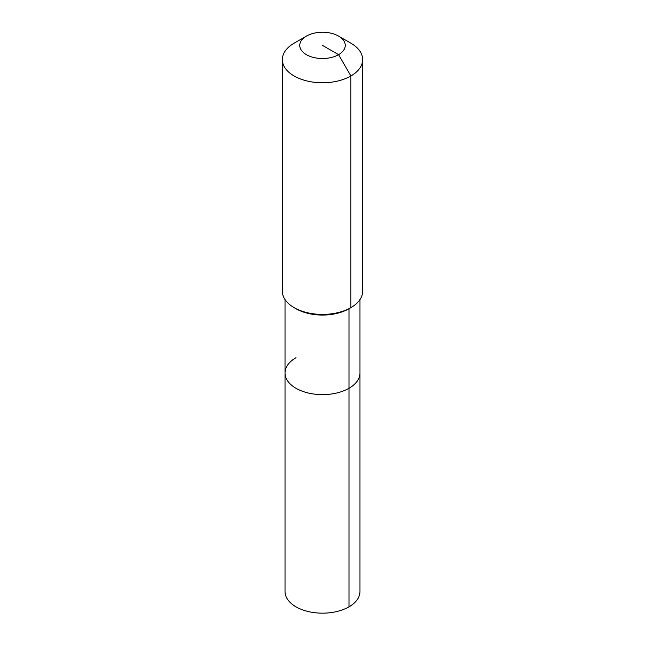 <?xml version="1.0" encoding="UTF-8"?>
<svg xmlns="http://www.w3.org/2000/svg" width="645" height="645" viewBox="0 0 645 645"><rect width="100%" height="100%" fill="white"/><g stroke="black" fill="none" stroke-linecap="round" stroke-linejoin="round"><path stroke-width="0.97" d="M359.975 299.57L359.975 591.529A37.474 21.632 180 0 1 348.993 606.832A37.474 21.632 180 0 1 308.157 611.516A37.474 21.632 180 0 1 285.025 591.529L285.025 372.987A37.474 21.632 180 0 1 296.007 357.693M338.585 36.096A22.752 13.134 180 0 1 338.585 54.672A22.752 13.134 180 0 1 306.415 54.672A22.752 13.134 180 0 1 306.415 36.096A22.752 13.134 180 0 1 338.585 36.096L350.888 43.199A40.151 23.18 180 0 1 362.651 59.59L362.651 291.242A40.151 23.18 180 0 1 350.888 307.633L348.993 308.729L348.993 388.29A37.474 21.632 180 0 0 359.975 372.987A37.474 21.632 180 0 1 348.993 388.29A37.474 21.632 180 0 1 308.157 392.974A37.474 21.632 180 0 1 285.025 372.987A37.474 21.632 180 0 0 308.157 392.974A37.474 21.632 180 0 0 348.993 388.29L348.993 606.832M362.651 59.59A40.151 23.18 180 0 1 350.888 75.981L350.888 307.633L348.993 308.729A37.474 21.632 180 0 1 296.007 308.729L294.112 307.633A40.151 23.18 180 0 1 282.349 291.242L282.349 59.59A40.151 23.18 180 0 1 294.112 43.199L306.415 36.096L294.112 43.199M348.993 308.729L350.888 307.633A40.151 23.18 180 0 1 294.112 307.633M322.5 45.384L338.585 54.672L350.888 75.981A40.151 23.18 180 0 1 307.133 81.004A40.151 23.18 180 0 1 282.349 59.59M285.025 299.57L285.025 372.987"/></g></svg>
